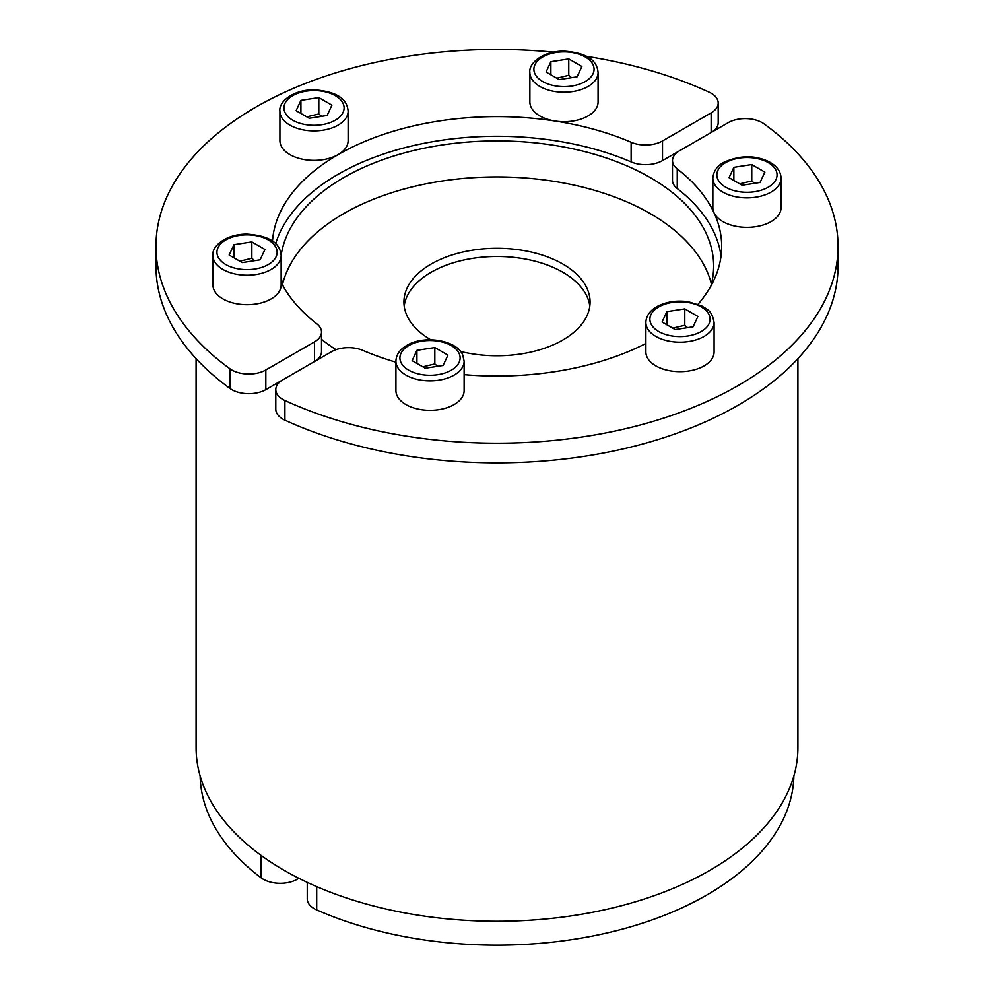 <?xml version="1.0" encoding="UTF-8"?>
<svg xmlns="http://www.w3.org/2000/svg" width="994" height="994" viewBox="0 0 994 994"><rect width="100%" height="100%" fill="white"/><g stroke="black" fill="none" stroke-linecap="round" stroke-linejoin="round"><path stroke-width="1.49" d="M577.079 76.824L559.175 79.595L546.079 72.028L550.875 61.703L568.767 58.932L581.875 66.499L577.079 76.824M598.077 72.537L598.077 102.022A34.107 19.694 180 0 1 555.149 121.044A34.107 19.694 180 0 1 529.877 102.022L529.877 72.537A34.107 19.694 -0 0 0 531.032 77.631A34.107 19.694 -0 0 0 568.431 92.057A34.107 19.694 -0 0 0 598.077 72.537C597.245 63.281 591.455 53.179 564.157 51.154C543.37 50.843 528.386 63.144 529.877 72.537M571.562 77.681L568.767 75.308L568.767 58.932M568.767 75.308L556.739 78.191M550.875 74.799L550.875 61.703M281.14 255.52L281.14 285.005A34.107 19.694 180 0 1 260.093 303.195A34.107 19.694 180 0 1 222.929 298.921A34.107 19.694 180 0 1 212.94 285.005L212.94 255.52A34.107 19.694 0 0 0 222.929 269.449A34.107 19.694 0 0 0 271.151 269.449A34.107 19.694 0 0 0 281.14 255.52C280.308 246.263 274.518 236.162 247.22 234.137C226.433 233.826 211.449 246.127 212.94 255.52M348.124 111.204L348.124 140.688A34.107 19.694 180 0 1 338.134 154.617A34.107 19.694 180 0 1 300.971 158.878A34.107 19.694 180 0 1 279.91 140.688L279.91 111.204A34.107 19.694 -0 0 0 305.195 130.226A34.107 19.694 -0 0 0 348.124 111.204C347.291 101.947 341.501 91.858 314.203 89.82C293.404 89.51 278.419 101.81 279.91 111.204M586.485 56.347A341.029 196.887 180 0 1 709.095 92.156A24.067 13.904 180 0 1 718.202 103.041A24.067 13.904 180 0 1 711.145 112.869L662.513 140.949A24.067 13.904 180 0 1 631.128 142.266A224.681 129.717 0 0 0 555.149 121.044A224.681 129.717 0 0 0 338.134 154.617A224.681 129.717 0 0 0 272.505 241.144M281.14 282.321A224.681 129.717 0 0 0 316.751 323.771A24.067 13.904 180 0 1 321.509 332.071A24.067 13.904 180 0 1 314.464 341.899L265.833 369.967A24.067 13.904 180 0 1 229.962 368.786A341.029 196.887 180 0 1 155.971 246.338A341.029 196.887 180 0 1 553.472 52.16M331.921 105.165L327.125 115.503L309.221 118.261L296.113 110.707L300.909 100.369L318.813 97.598L331.921 105.165M321.596 116.348L318.813 113.975L306.786 116.857M318.813 113.975L318.813 97.598M300.909 113.465L300.909 100.369M251.842 241.915L264.938 249.482L260.142 259.807L242.238 262.578L229.142 255.011L233.938 244.686L251.842 241.915L251.842 258.291L239.815 261.173M233.938 257.781L233.938 244.686M254.626 260.664L251.842 258.291M200.129 775.892A296.895 171.415 0 0 0 261.124 877.839A24.067 13.904 0 0 0 297.268 879.23L298.883 878.298M460.545 351.466A93.076 53.738 0 0 0 590.076 302.027A93.076 53.738 0 0 0 562.815 264.019A93.076 53.738 0 0 0 461.378 252.377A93.076 53.738 0 0 0 403.924 302.027A93.076 53.738 0 0 0 430.775 339.786M589.815 306.115A93.076 53.738 180 0 0 562.815 272.219A93.076 53.738 0 0 0 464.683 259.819A93.076 53.738 0 0 0 404.185 306.115M282.607 284.011A216.655 125.082 180 0 1 428.762 183.306A216.655 125.082 180 0 1 650.2 213.573A216.655 125.082 180 0 1 711.393 284.011M335.984 349.677A216.655 125.082 180 0 1 321.509 339.339M283.191 286.185A216.655 125.082 180 0 1 281.14 276.68M281.14 255.309A216.655 125.082 180 0 1 422.723 148.491A216.655 125.082 180 0 1 650.2 177.541A216.655 125.082 180 0 1 713.655 265.994A216.655 125.082 180 0 1 710.809 286.185M275.661 243.729A224.681 129.717 180 0 1 631.128 161.923A24.067 13.904 0 0 0 662.513 160.606L679.449 150.827M314.551 361.493A24.067 13.904 0 0 0 321.509 351.727L321.509 332.071M155.971 246.338L155.971 265.994A341.029 196.887 0 0 0 229.962 388.443A24.067 13.904 0 0 0 265.833 389.623L282.756 379.857M275.885 383.821A300.909 173.726 0 0 0 277.351 384.728M797.909 358.648L797.909 747.538A300.909 173.726 180 0 1 612.155 908.044A300.909 173.726 180 0 1 284.234 870.384A300.909 173.726 180 0 1 196.091 747.538L196.091 358.648M711.244 132.475A24.067 13.904 0 0 0 718.202 122.697L718.202 103.041M416.921 350.323L434.825 347.552L447.921 355.119L443.125 365.457L425.233 368.227L412.125 360.66L416.921 350.323L416.921 363.431M464.123 361.17L464.123 390.642A34.107 19.694 180 0 1 438.851 409.665A34.107 19.694 180 0 1 395.923 390.642L395.923 361.17A34.107 19.694 0 0 0 438.851 380.18A34.107 19.694 0 0 0 464.123 361.17L462.732 354.982C456.631 340.11 425.121 335.239 408.261 344.583C400.284 348.782 396.171 354.311 395.923 361.17M437.608 366.314L434.825 363.941L422.798 366.823M434.825 363.941L434.825 347.552M781.06 178.187L781.06 207.671A34.107 19.694 180 0 1 751.414 227.191A34.107 19.694 180 0 1 714.015 212.766A34.107 19.694 180 0 1 712.86 207.671L712.86 178.187A34.107 19.694 0 0 0 746.966 197.868A34.107 19.694 0 0 0 781.06 178.187C780.812 171.328 776.699 165.812 768.722 161.6C754.583 154.965 739.561 155.238 723.682 162.42C717.084 165.986 713.468 171.229 712.86 178.187M714.09 322.491L714.09 351.975A34.107 19.694 180 0 1 712.922 357.07A34.107 19.694 180 0 1 675.535 371.495A34.107 19.694 180 0 1 645.876 351.975L645.876 322.491A34.107 19.694 0 0 0 675.535 342.023A34.107 19.694 0 0 0 712.922 327.598A34.107 19.694 0 0 0 714.09 322.491C711.952 310.203 706.883 309.445 701.752 305.916L688.382 301.754C677.237 300.2 667.185 301.58 658.214 305.916C650.238 310.116 646.125 315.645 645.876 322.491M698.024 304.263A224.681 129.717 0 0 0 721.681 246.338A224.681 129.717 0 0 0 714.015 212.766A224.681 129.717 0 0 0 677.249 168.893A24.067 13.904 180 0 1 672.491 160.606A24.067 13.904 180 0 1 679.536 150.777L728.167 122.697A24.067 13.904 180 0 1 764.038 123.877A341.029 196.887 180 0 1 838.029 246.338A341.029 196.887 180 0 1 645.268 423.643A341.029 196.887 180 0 1 284.905 400.507A24.067 13.904 180 0 1 275.798 389.623A24.067 13.904 180 0 1 282.855 379.795L331.487 351.727A24.067 13.904 180 0 1 362.872 350.397A224.681 129.717 0 0 0 395.923 362.176M464.123 374.651A224.681 129.717 0 0 0 645.876 343.477M662.079 321.994L666.875 311.656L684.779 308.885L697.887 316.452L693.091 326.79L675.187 329.561L662.079 321.994M666.875 324.765L666.875 311.656M684.779 308.885L684.779 325.262L672.752 328.144M687.562 327.635L684.779 325.262M307.245 882.361L307.245 898.887A24.067 13.904 0 0 0 316.701 909.92A296.895 171.415 0 0 0 626.891 927.887A296.895 171.415 0 0 0 793.871 775.892M275.798 389.623L275.798 409.279A24.067 13.904 0 0 0 284.905 420.164A341.029 196.887 0 0 0 645.268 443.299A341.029 196.887 0 0 0 838.029 265.994L838.029 246.338M721.035 256.166A224.681 129.717 0 0 0 677.249 188.549A24.067 13.904 180 0 1 672.491 180.262L672.491 160.606M742.158 185.244L729.062 177.677L733.858 167.34L751.762 164.569L764.858 172.136L760.062 182.474L742.158 185.244M733.858 167.34L733.858 180.448M754.545 183.331L751.762 180.958L751.762 164.569M751.762 180.958L739.735 183.84M534.909 73.755A30.093 17.37 180 0 1 571.761 52.483A30.093 17.37 180 0 1 585.255 81.545A30.093 17.37 180 0 1 534.909 73.755M306.227 124.71A30.093 17.37 180 0 1 292.745 95.648A30.093 17.37 180 0 1 343.079 103.438A30.093 17.37 180 0 1 306.227 124.71M268.318 264.528A30.093 17.37 180 0 1 217.972 256.738A30.093 17.37 180 0 1 254.824 235.466A30.093 17.37 180 0 1 268.318 264.528M297.268 879.23L297.268 877.478M261.124 855.412L261.124 877.839M711.145 112.869L711.145 132.525M662.513 160.606L662.513 140.949M631.128 142.266L631.128 161.923M314.464 341.899L314.464 361.555M265.833 389.623L265.833 369.967M229.962 368.786L229.962 388.443M459.091 353.392A30.093 17.37 180 0 1 422.239 374.676A30.093 17.37 180 0 1 408.745 345.601A30.093 17.37 180 0 1 459.091 353.392M687.773 302.437A30.093 17.37 180 0 1 701.255 331.499A30.093 17.37 180 0 1 650.921 323.721A30.093 17.37 180 0 1 687.773 302.437M316.701 909.92L316.701 886.623M284.905 420.164L284.905 400.507M677.249 188.549L677.249 168.893M725.682 162.618A30.093 17.37 180 0 1 776.028 170.409A30.093 17.37 180 0 1 739.176 191.693A30.093 17.37 180 0 1 725.682 162.618"/></g></svg>
